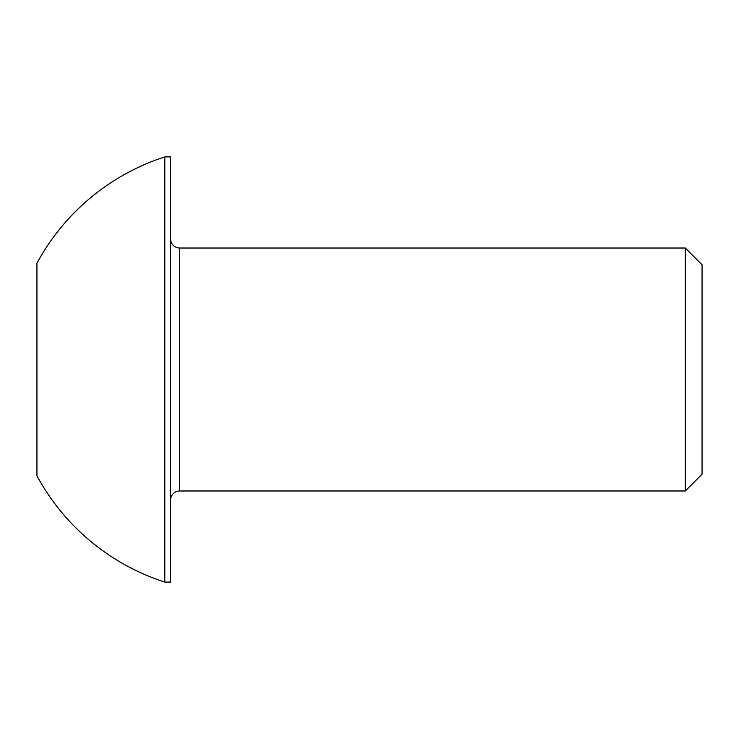 <?xml version="1.0" encoding="UTF-8"?>
<svg xmlns="http://www.w3.org/2000/svg" width="739" height="739" viewBox="0 0 739 739"><rect width="100%" height="100%" fill="white"/><g stroke="black" fill="none" stroke-linecap="round" stroke-linejoin="round"><path stroke-width="1.11" d="M170.58 500.091A9.108 9.108 0 0 1 179.688 490.982L685.321 490.982L685.321 248.018L179.688 248.018L179.688 490.982M170.58 238.909A9.108 9.108 0 0 0 179.688 248.018M685.321 490.982L702.05 474.253L702.05 264.747L685.321 248.018M164.806 582.092L170.58 582.092L170.58 156.908L164.806 156.908A223.39 223.39 0 0 0 36.95 263.204L36.95 475.796A223.39 223.39 0 0 0 164.806 582.092L164.806 156.908"/></g></svg>
